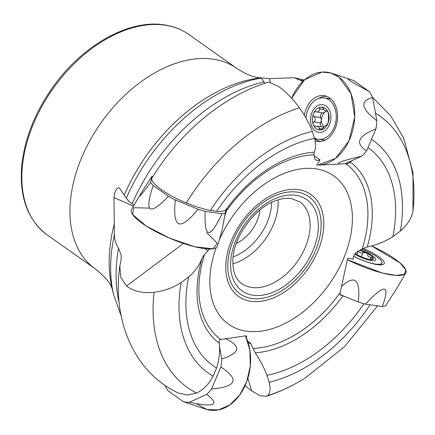 <?xml version="1.0" encoding="UTF-8"?>
<svg xmlns="http://www.w3.org/2000/svg" width="435" height="435" viewBox="0 0 435 435"><rect width="100%" height="100%" fill="white"/><g stroke="black" fill="none" stroke-linecap="round" stroke-linejoin="round"><path stroke-width="0.65" d="M314.043 155.654L320.019 159.879L316.789 164.892L317.99 165.061L335.543 158.405L349.017 140.755L354.699 116.982L351.023 93.634L339.001 77.153L330.823 73.015L321.943 72.074L304.56 79.801L291.635 98.201A46.752 33.712 98 0 1 329.246 72.602A46.752 33.712 98 0 1 331.465 73.216A46.752 33.712 98 0 1 354.128 123.225A46.752 33.712 98 0 1 318.556 165.044L348.082 163.62L352.225 160.537M367.972 147.59A133.768 86.875 -54.7 0 1 392.881 236.651C385.1 241.61 376.541 245.057 367.205 246.988L362.224 248.88L357.505 251.56C354.449 253.507 352.997 256.09 353.149 259.309L347.989 258.102L347.32 259.668L340.268 292.472L340.078 294.865L345.809 296.909M224.721 216.016L227.255 208.751L226.379 209.191C225.243 210.98 222.002 211.676 216.652 211.274L210.409 210.399C203.21 209.007 195.179 206.511 186.31 202.922C165.507 194.505 148.639 181.999 152.201 177.638L152.228 176.398A42.195 10.179 23 0 0 151.788 176.556L150.657 182.51A42.195 10.179 23 0 0 153.202 185.527L168.465 196.315A42.195 10.179 23 0 0 175.305 199.937L198.023 209.24A42.195 10.179 23 0 0 205.157 211.345L222.019 213.715A42.195 10.179 23 0 0 225.259 213.074L225.885 209.795M246.308 337.609L246.699 336.01L245.498 335.836L220.877 339.458L219.256 340.001L219.213 343.133C220.126 351.534 219.24 359.843 216.565 368.048L213.112 376.177C208.833 384.197 203.319 389.82 196.566 393.044L187.349 395.013L178.372 393.006M302.869 81.345L294.076 77.751L269.542 78.67L258.395 77.631L260.766 78.142C261.332 78.208 262.387 79.464 263.925 81.905L264.91 83.226M133.98 205.26L132.153 203.792C129.228 201.655 127.286 199.779 126.329 198.153L119.353 187.915L118.048 187.985L116.71 189.013L114.715 192.749L113.986 197.675L114.41 234.661C114.492 239.511 115.873 244.04 118.548 248.26L121.18 255.117L121.158 259.401L119.837 265.921L120.718 277.193L126.531 286.023C133.518 291.309 142.691 293.413 154.061 292.336C163.897 291.091 172.923 287.845 181.134 282.592L188.627 276.986C195.223 271.19 199.719 264.871 202.112 258.031L204.57 254.355L209.686 248.972M363.937 303.728A133.768 86.875 -54.7 0 1 266.976 375.307C264.311 368.206 260.402 360.707 255.236 352.807L250.266 342.791L247.792 341.519M370.087 304.788A142.533 92.568 -54.7 0 1 269.134 382.267L266.976 375.307M371.463 139.358A142.533 92.568 -54.7 0 1 400.374 231.05L392.881 236.651M377.564 305.838L344.525 346.673L304.739 378.341A166.404 108.07 -54.7 0 1 300.667 380.788A166.404 108.07 -54.7 0 1 267.628 395.605C270.211 393.343 270.711 388.895 269.134 382.267M375.47 113.133A166.404 108.07 -54.7 0 1 413 211.095C411.57 218.278 407.361 224.933 400.374 231.05M247.836 378.314L251.745 390.935L260.032 395.714L266.215 396.312L267.628 395.605M251.745 390.935L245.063 385.682M372.534 97.32L390.673 115.753L403.778 138.352L412.978 172.722L413 211.095M216.652 211.274A133.768 86.875 -54.7 0 1 314.532 138.335C316.011 144.594 315.859 149.221 314.075 152.217L313.891 154.784L314.978 159.357L316.093 160.178L317.719 160.412L320.019 159.879M216.565 368.048A133.768 86.875 -54.7 0 1 188.627 276.986M210.409 210.399A142.533 92.568 -54.7 0 1 312.373 131.375L314.532 138.335M213.112 376.177A142.533 92.568 -54.7 0 1 181.134 282.592M186.31 202.922A166.404 108.07 -54.7 0 1 299.432 107.82C305.261 116.031 309.573 123.877 312.373 131.375M196.566 393.044A166.404 108.07 -54.7 0 1 154.061 292.336M152.185 177.659C180.237 132.148 223.498 95.667 268.618 82.046L278.34 86.353C285.496 91.236 292.527 98.392 299.432 107.82M219.289 239.935A90.926 59.051 -54.7 0 1 315.592 168.78A90.926 59.051 -54.7 0 1 344.379 256.634A90.926 59.051 -54.7 0 1 249.967 331.579A90.926 59.051 -54.7 0 1 216.206 247.673M323.379 164.87L321.596 164.93M259.907 210.018A30.678 19.923 -54.7 0 1 236.346 243.344M359.68 250.326A11.506 2.773 -157 0 1 366.15 252.887A11.506 2.773 -157 0 1 373.295 257.939A11.506 2.773 -157 0 1 371.979 259.608A11.506 2.773 -157 0 1 370.033 259.505A11.506 2.773 -157 0 1 359.625 256.019A11.506 2.773 -157 0 1 355.178 253.469M353.579 256.106A20.891 5.041 23 0 0 381.925 263.066A20.891 5.041 23 0 0 377.031 256.922A20.891 5.041 23 0 0 361.811 249.114M358.31 251.033C359.772 252.871 361.354 253.398 363.056 252.621L366.15 252.887C367.531 253.426 368.092 254.078 367.825 254.839L367.646 255.198M367.765 254.91C367.597 256.438 368.679 257.205 371.022 257.215L373.295 257.939L373.366 258.444M361.311 256.797L363.143 252.463M373.295 257.939L372.066 258.988C370.06 259.559 369.565 259.793 370.576 259.7M358.146 251.196L356.754 254.475M371.153 257.194L370.163 259.521M326.897 110.539L326.359 111.142L325.608 110.963L324.042 109.674L322.933 107.722L320.948 107.108C319.796 107.102 319.29 107.684 319.437 108.848L319.48 108.973C319.491 111.099 318.371 112.067 316.131 111.877L316.011 111.822C314.848 111.539 314.043 112.094 313.602 113.481A11.506 8.298 98 0 1 320.948 107.108A11.506 8.298 98 0 1 328.093 112.154A11.506 8.298 98 0 1 327.887 123.578A11.506 8.298 98 0 1 320.535 129.956A11.506 8.298 98 0 1 313.396 124.905A11.506 8.298 98 0 1 313.602 113.481C312.906 114.769 313.037 115.808 313.983 116.596L314.103 116.656C315.685 118.402 315.652 120.142 314.005 121.865L320.644 122.871C319.937 123.556 320.062 124.834 321.025 126.71M314.44 138.031A20.891 15.067 -82 0 0 318.181 139.265A20.891 15.067 -82 0 0 335.26 124.307A20.891 15.067 -82 0 0 329.012 99.919A20.891 15.067 -82 0 0 323.999 97.891A20.891 15.067 -82 0 0 306.001 118.01M331.16 99.207A20.891 15.067 -82 0 0 328.664 98.549L323.999 97.891M318.181 139.265L322.846 139.923A20.891 15.067 -82 0 0 325.423 139.978M327.414 110.952L326.658 110.849C327.082 110.419 327.56 110.86 328.093 112.154L328.517 115.27L328.425 120.593L327.887 123.578L326.239 125.247L326.848 125.329M326.304 111.175A8.95 6.454 -82 0 0 324.847 112.143L323.107 112.921L316.131 111.877M316.011 111.822L315.56 111.594M326.794 125.383L326.364 125.323C325.478 125.323 324.363 126.297 323.015 128.233L320.535 129.956L319.649 129.896L318.931 129.396L319.208 127.928L318.36 126.667L316.593 126.123L314.935 126.569L313.396 124.905C312.749 123.709 312.912 122.713 313.891 121.925L314.005 121.865M313.967 116.596L320.742 117.548L321.449 120.142A8.95 6.454 98 0 1 324.847 112.143L325.788 111.045M323.912 126.998A8.95 6.454 98 0 1 321.449 120.142L320.72 122.806M321.976 112.763C320.432 114.775 320.013 116.368 320.72 117.542M313.891 121.925L320.644 122.871M317.039 126.15L323.787 127.134M319.078 128.7L322.433 129.168M319.437 108.848L323.874 109.473M164.898 385.279A42.195 30.428 -82 0 0 168.204 390.967L183.467 401.761A42.195 30.428 -82 0 0 189.345 402.277L206.728 394.382A42.195 30.428 -82 0 0 211.54 389.004L220.86 367.042A42.195 30.428 -82 0 0 221.785 358.918L219.474 346.173M183.467 401.761L205.875 409.199A46.752 33.712 -82 0 0 243.301 389.249A46.752 33.712 -82 0 0 245.498 335.836L249.859 350.044L250.304 365.884L246.775 381.49L239.69 395.018L229.887 404.876L218.517 409.906L206.919 409.514L196.462 403.745M221.785 358.918C240.49 352.954 241.604 346.168 225.112 338.566M211.54 389.004C236.7 386.797 239.805 379.478 220.86 367.042M189.345 402.277C214.613 407.644 220.409 405.012 206.728 394.382M405.768 273.028A46.752 11.277 -157 0 1 347.32 259.668L382.039 272.962L396.008 275.399L404.398 274.306L405.795 269.874L399.961 262.838L371.599 245.96A46.752 11.277 -157 0 1 385.116 252.789A46.752 11.277 -157 0 1 405.768 273.028L396.709 288.584L385.557 305.859A42.195 10.179 -157 0 1 382.311 306.506L365.449 304.136A42.195 10.179 -157 0 1 358.315 302.031L340.078 294.56M363.002 248.467A23.142 5.584 -157 0 1 384.148 263.583A23.142 5.584 -157 0 1 353.552 256.188M358.315 302.031C360.604 279.324 354.911 274.197 341.241 286.643M382.311 306.506C390.467 284.153 384.844 283.364 365.449 304.136M369.141 91.448C350.191 81.454 344.02 77.468 350.626 79.491L353.878 80.654L369.141 91.448A42.195 30.428 98 0 1 372.648 97.565L376.846 120.723A42.195 30.428 98 0 1 375.927 128.847L366.607 150.809A42.195 30.428 98 0 1 361.795 156.187L344.939 163.843M304.369 115.248A23.142 16.688 98 0 1 325.162 95.841A23.142 16.688 98 0 1 337.272 120.854A23.142 16.688 98 0 1 318.735 141.554A23.142 16.688 98 0 1 315.054 140.831M318.556 165.044A46.752 33.712 98 0 1 317.99 165.061M320.492 141.5A22.789 16.432 98 0 1 315.549 139.374A22.789 16.432 98 0 1 314.608 138.645M318.54 98.484A22.789 16.432 98 0 1 326.832 96.385M361.795 156.187C341.334 160.923 334.357 163.555 340.861 164.087M375.927 128.847C357.885 136.084 354.775 143.403 366.607 150.809M372.648 97.565C359.604 100.844 361.006 108.56 376.846 120.723M151.788 176.556L140.635 193.831L131.577 209.387A46.752 11.277 23 0 0 135.318 217.669A46.752 11.277 23 0 0 182.379 243.083A46.752 11.277 23 0 0 217.603 245.905L222.078 230.061L225.89 209.79M225.259 213.074L222.078 230.061M205.157 211.345C204.113 238.728 209.735 239.522 222.019 213.715M175.305 199.937C172.396 228.505 179.965 231.605 198.023 209.24M153.202 185.527C144.137 212.65 149.227 216.244 168.465 196.315M140.635 193.831C137.569 199.17 140.907 195.397 150.657 182.51M149.564 208.147L133.866 207.685L132.55 214.411L146.078 225.939L169.661 238.179L194.94 246.803L212.96 248.749L217.342 243.334L206.527 232.469M112.241 288.883L111.806 287.774C110.185 282.832 104.688 276.551 95.314 268.939A122.719 79.697 -54.7 0 1 90.54 139.428A122.719 79.697 -54.7 0 1 212.688 59.106A122.719 79.697 -54.7 0 1 236.999 68.523C245.601 74.048 252.762 77.071 258.477 77.604L259.657 77.745M124.356 194.782A148.34 96.342 -54.7 0 1 259.51 78.039M121.229 316.131L113.72 295.055L112.143 288.519A148.34 96.342 -54.7 0 1 114.269 223.981M342.938 295.827A111.795 72.602 -54.7 0 1 255.236 352.807M350.104 161.885A111.795 72.602 -54.7 0 1 367.205 246.988M345.917 163.783A107.82 70.024 -54.7 0 1 362.224 248.88M226.254 209.376C232.567 200.627 239.495 192.683 247.031 185.555A111.795 72.602 -54.7 0 1 314.075 152.217M219.213 343.133A111.795 72.602 -54.7 0 1 202.112 258.031M132.153 203.792A157.339 102.187 -54.7 0 1 263.925 81.905M126.329 198.153A153.43 99.648 -54.7 0 1 260.766 78.142M220.877 339.458A107.82 70.024 -54.7 0 1 204.57 254.355M119.272 303.238A157.339 102.187 -54.7 0 1 118.548 248.26M113.72 295.055A153.43 99.648 -54.7 0 1 114.41 234.661M340.268 292.472A107.82 70.024 -54.7 0 1 252.904 348.457M226.526 210.763A107.82 70.024 -54.7 0 1 313.891 154.784M300.291 80.154A157.339 102.187 -54.7 0 1 303.516 80.731M271.592 202.449A45.436 29.509 -54.7 0 1 233.106 256.889M278.068 199.872A50.112 32.543 -54.7 0 1 232.834 263.849M299.748 201.807A50.112 32.543 -54.7 0 1 297.393 261.511A50.112 32.543 -54.7 0 1 241.893 283.642C235.504 279.216 232.507 271.097 232.894 259.282C233.878 236.27 254.584 208.512 274.306 201.231C280.591 198.703 286.235 197.8 291.222 198.529L299.748 201.807M295.664 195.31A55.952 36.339 -54.7 0 1 297.083 274.958A55.952 36.339 -54.7 0 1 230.593 265.611A55.952 36.339 -54.7 0 1 295.664 195.31M297.023 192.101A59.541 38.666 -54.7 0 1 298.535 276.856A59.541 38.666 -54.7 0 1 227.782 266.911A59.541 38.666 -54.7 0 1 297.023 192.101M298.47 189.682A62.504 40.596 -54.7 0 1 300.058 278.656A62.504 40.596 -54.7 0 1 225.781 268.216A62.504 40.596 -54.7 0 1 298.47 189.682M95.314 268.939L47.214 234.927A122.719 79.697 -54.7 0 1 42.434 105.422A122.719 79.697 -54.7 0 1 164.588 25.099A122.719 79.697 -54.7 0 1 188.899 34.517L236.999 68.523M270.293 82.095A116.874 84.281 98 0 1 269.542 78.67M247.928 341.937L251.131 344.199M133.425 206.206A122.039 29.444 23 0 0 113.986 197.675M183.456 243.448L126.531 286.023M205.059 248.684L208.12 250.848M354.704 254.051A14.023 3.382 23 0 0 372.306 260.695A14.023 3.382 23 0 0 372.512 255.807A14.023 3.382 23 0 0 360.441 249.891M358.271 251.125L356.83 254.524M363.056 252.621L361.289 256.786M371.022 257.215L370.049 259.505M326.06 106.004A14.023 10.114 -82 0 0 310.541 119.462A14.023 10.114 -82 0 0 325.625 130.125A14.023 10.114 -82 0 0 326.06 106.004M314.103 116.656L320.812 117.597M319.48 108.973L323.983 109.604M319.127 128.586L322.542 129.07M326.625 110.92L327.479 111.039M300.667 380.788C289.444 387.346 277.96 392.528 266.215 396.323M119.826 265.921C112.246 317.936 132.436 371.506 178.355 393.039M304.369 79.964L294.098 77.751M47.214 234.927C27.682 220.153 19.194 197.022 21.75 165.539C24.762 137.373 35.877 110.218 55.087 84.075C84.385 44.25 129.423 19.412 163.886 24.817C173.25 26.143 181.591 29.379 188.899 34.517M381.18 264.828L381.925 263.066M326.13 111.148L327.696 111.371M350.626 79.491L331.465 73.216"/></g></svg>
